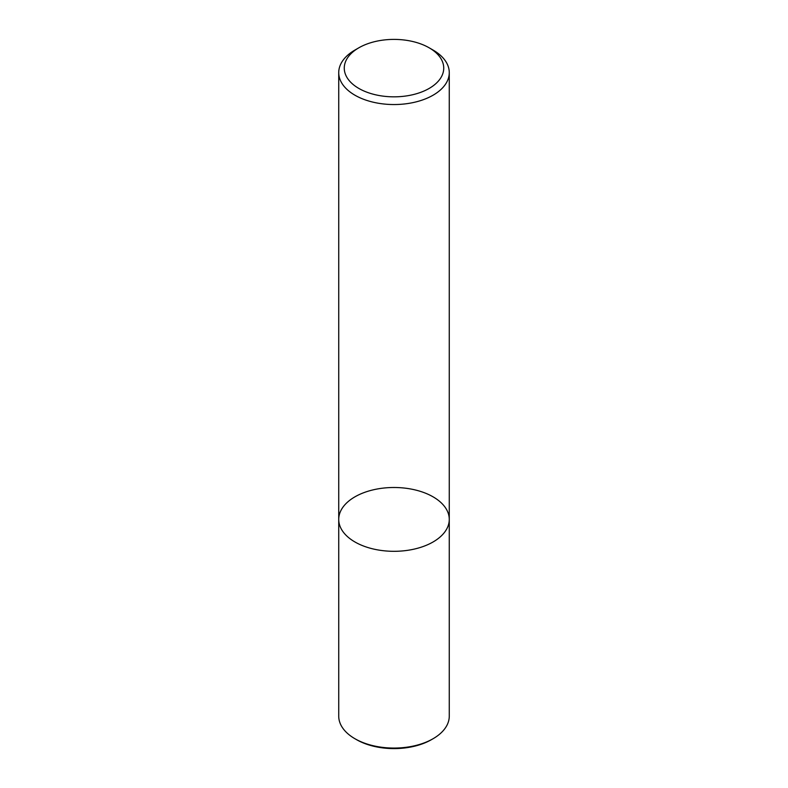 <?xml version="1.0" encoding="UTF-8"?>
<svg xmlns="http://www.w3.org/2000/svg" width="788" height="788" viewBox="0 0 788 788"><rect width="100%" height="100%" fill="white"/><g stroke="black" fill="none" stroke-linecap="round" stroke-linejoin="round"><path stroke-width="1.18" d="M433.085 541.967A55.268 31.914 180 0 1 372.852 548.881A55.268 31.914 180 0 1 338.732 519.4A55.268 31.914 180 0 1 394 487.496A55.268 31.914 180 0 1 449.268 519.4A55.268 31.914 180 0 1 433.085 541.967A55.268 31.914 180 0 1 372.852 548.881A55.268 31.914 180 0 1 338.732 519.4L338.732 716.164A55.268 31.914 -0 0 0 354.915 738.72A55.268 31.914 -0 0 0 433.085 738.72L433.085 738.72A55.268 31.914 -0 0 0 449.268 716.164L449.268 519.4A55.268 31.914 180 0 1 433.085 541.967M429.174 47.812L433.085 50.068A55.268 31.914 180 0 1 449.268 72.634A55.268 31.914 180 0 1 433.085 95.2A55.268 31.914 180 0 1 372.852 102.115A55.268 31.914 180 0 1 338.732 72.634A55.268 31.914 180 0 1 354.915 50.068L358.826 47.812A49.742 28.723 180 0 1 429.174 47.812A49.742 28.723 180 0 1 429.174 88.423A49.742 28.723 180 0 1 358.826 88.423A49.742 28.723 180 0 1 358.826 47.812M354.915 738.72L356.481 739.627A53.062 30.634 -0 0 0 431.519 739.627L433.085 738.72M338.732 72.634L338.732 519.4M449.268 72.634L449.268 519.4"/></g></svg>
